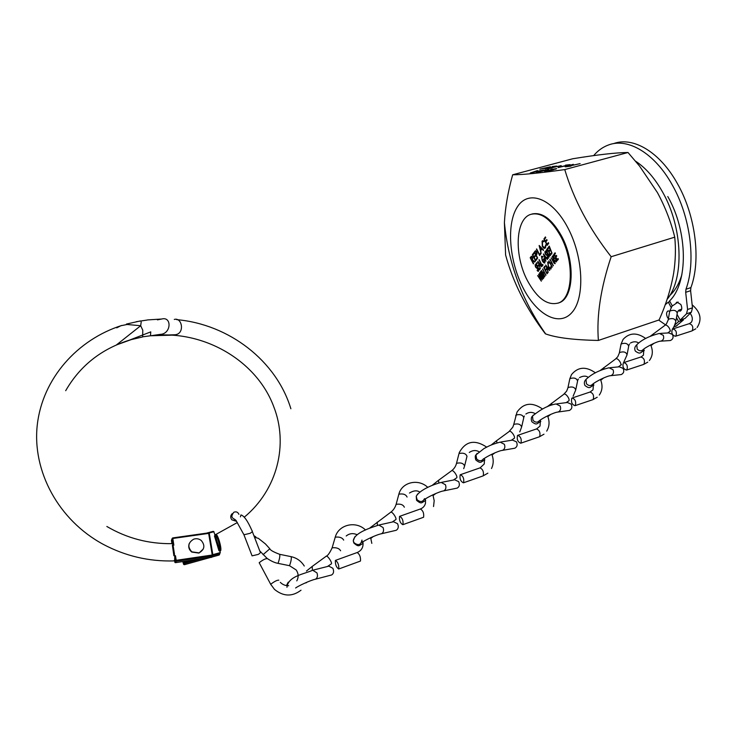 <?xml version="1.0" encoding="UTF-8"?>
<svg xmlns="http://www.w3.org/2000/svg" width="737" height="737" viewBox="0 0 737 737"><rect width="100%" height="100%" fill="white"/><g stroke="black" fill="none" stroke-linecap="round" stroke-linejoin="round"><path stroke-width="1.11" d="M667.059 299.415C684.406 278.844 682.932 227.447 662.517 191.933C654.668 178.05 645.686 167.796 635.561 161.191M512.666 174.789L572.695 158.768C597.781 154.687 616.215 152.596 627.998 152.504L639.559 166.092L657.386 192.532C665.152 206.857 670.937 221.736 674.742 237.167L611.157 256.725C589.231 228.756 573.764 199.709 564.763 169.584C540.221 173.029 522.865 174.77 512.666 174.789C508.014 191.491 505.26 207.438 504.403 222.648L505.6 254.984C513.063 282.446 526.319 308.72 545.38 333.824L545.656 333.925C556.426 337.804 574.003 339.978 598.389 340.439C596.454 315.915 600.71 288.01 611.157 256.725M517.485 206.71C506.301 223.606 509.092 260.327 522.819 287.347C536.37 314.561 559.014 327.385 571.912 312.543C585.04 298.153 583.52 257.231 567.831 227.742C552.326 198.032 528.42 189.409 517.485 206.71M565.067 166.709L573.322 164.314L565.067 166.709M561.502 166.12L557.863 166.673L561.502 166.12M544.938 168.847L554.252 166.498L552.253 166.544L556.702 166.074L544.956 168.966M544.625 171.638L553.183 169.851L555.422 168.93L550.521 169.565L556.684 168.626L544.625 171.638M530.207 173.038L537.466 170.588L535.753 171.306L538.673 171.012L543.611 169.952L530.207 173.038M627.998 152.504L564.763 169.584M537.172 172.384L536.278 172.126L547.72 169.713L539.41 171.224L549.019 169.418L537.172 172.384M539.852 169.114L550.419 166.737L539.871 169.215M552.188 168.045L547.075 168.745L561.133 165.632L549.129 168.368L552.188 168.045M558.167 167.465L567.628 165.088L565.528 165.134L570.152 164.646L558.195 167.603M571 166.092L565.666 166.82L580.12 163.623L567.785 166.424L571 166.092M674.742 237.167C675.893 248.738 675.543 260.695 673.682 273.04C670.983 288.646 666.128 304.28 659.099 319.941L598.389 340.439M669.712 295.583C675.101 290.682 679.164 283.671 681.9 274.56M534.998 171.555L532.188 172.504L537.301 171.325L534.998 171.555M548.088 169.998L547.978 169.464M555.744 169.215L555.634 168.681M543.703 168.533L549.212 167.023L543.934 168.22M540.387 169.059L543.685 168.46L540.387 169.059M676.151 302.815L676.971 302.124L680.841 304.492C682.222 307.642 682.057 309.853 680.343 311.106L678.252 310.784M668.404 318.743L667.482 317.435C666.137 314.349 666.285 312.184 667.943 310.959L669.73 311.125M613.46 143.66C632.89 136.253 659.818 151.813 677.349 183.513C695.664 215.462 701.145 260.235 690.901 287.614L690.606 290.691L692.476 307.826L691.389 312.156L685.051 318.43L680.205 320.079L677.045 314.395M593.644 155.618C597.919 150.551 602.894 146.995 608.569 144.949C627.896 137.57 654.751 153.195 672.273 184.978C690.578 217 696.124 261.838 685.963 289.245L690.901 287.614M669.933 301.599L668.339 302.133L671.14 307.449M665.198 304.722L668.339 302.133M683.006 319.13L683.439 319.95L676.115 326.159M665.529 324.842L658.685 320.088M676.492 317.601L678.602 321.599L674.76 325.045M672.282 305.827L669.555 300.926C688.275 283.146 688.174 231.888 667.777 196.549M691.389 312.156L686.497 313.815L680.205 320.079M686.497 313.815L687.575 309.476L692.476 307.826M690.606 290.691L685.686 292.313L687.575 309.476M685.686 292.313L685.963 289.245M683.439 319.95L678.602 321.599M263.054 554.675L269.843 548.77C270.203 550.143 273.491 551.995 279.719 554.335C280.088 556.076 279.535 559.061 278.07 563.261L277.794 563.289M269.806 548.743L265.412 543.915L258.401 538.351L254.505 537.255M259.332 563.077L259.194 562.699C262.925 559.788 265.624 558.453 267.291 558.692M251.732 554.943L252.082 555.855L258.236 554.417C260.299 553.137 260.889 552.197 260.023 551.608L252.275 531.451M259.765 550.954L267.061 558.36M330.784 564.21L331.079 564.008C333.29 563.934 327.09 554.261 325.938 556.417L325.772 556.555M312.212 566.44L312.387 570.309M331.945 548.19L332.138 547.821C336.358 547.37 339.186 548.346 340.614 550.779M335.381 560.479C335.206 564.468 336.302 567.315 338.688 569.01L338.799 568.909C338.992 564.929 337.896 562.082 335.51 560.369L335.381 560.479M331.014 575.127L331.641 574.961C333.704 573.607 334.119 571.378 332.884 568.282L328.822 566.154L313.317 570.069M330.931 564.137L327.468 566.495M455.963 478.276L456.323 478.037C458.819 477.687 452.887 468.612 451.348 470.943L451.145 471.109M438.552 480.294L438.828 483.011M456.378 463.877L456.553 463.297C460.828 462.375 463.509 463.287 464.596 466.024M460.137 474.868C459.538 478.829 460.625 481.473 463.416 482.818L463.619 482.661C464.227 478.709 463.14 476.056 460.349 474.711L460.137 474.868M458.829 454.232L456.323 464.052C455.383 466.945 453.716 469.248 451.32 470.961M456.396 488.272L457.18 488.106C459.446 486.77 459.943 484.605 458.663 481.639L454.655 479.787L441.988 482.265M395.152 520.018L395.483 519.797C397.851 519.576 391.789 510.216 390.426 512.464L390.242 512.611M377.178 522.137L377.418 525.407M395.926 504.827L396.119 504.348C400.403 503.666 403.139 504.624 404.346 507.213M399.537 516.453C399.132 520.433 400.228 523.178 402.835 524.689L402.982 524.56C403.406 520.589 402.31 517.844 399.703 516.324L399.537 516.453M395.511 530.456L396.211 530.29C398.376 528.936 398.837 526.743 397.575 523.721L393.53 521.741L379.509 524.891M513.486 438.782L513.873 438.524C516.49 438.064 510.686 429.266 508.981 431.661L508.77 431.836M496.609 440.708L496.913 442.928M513.578 425.056L513.827 424.374C518.047 423.333 520.654 424.208 521.639 426.999M517.485 435.521C516.701 439.455 517.779 442.016 520.727 443.213L520.976 443.029C521.759 439.105 520.681 436.534 517.743 435.327L517.485 435.521M513.956 448.363L514.831 448.216C517.19 446.889 517.733 444.761 516.434 441.832L512.501 440.1L501.077 441.97M567.997 401.37L568.402 401.094C571.12 400.523 565.445 391.983 563.602 394.442L566.633 391.144L568.08 387.496C572.262 386.335 574.814 387.174 575.717 390.002M551.617 403.203L551.93 404.982M571.811 398.238C570.88 402.135 571.949 404.622 575.017 405.691L575.321 405.479C576.26 401.582 575.201 399.095 572.124 398.017L571.811 398.238M567.785 388.279L567.969 387.625M568.457 410.564L569.425 410.426C571.894 409.118 572.474 407.017 571.166 404.134L567.306 402.494L557.043 403.83M619.716 365.865L620.149 365.57C622.949 364.916 617.394 356.616 615.423 359.122L617.763 356.736L619.577 352.498C623.714 351.245 626.201 352.037 627.049 354.884M603.806 367.616L604.128 369.007M623.373 362.853C622.304 366.722 623.355 369.126 626.533 370.085L626.883 369.845C627.97 365.985 626.92 363.571 623.732 362.604L623.373 362.853M619.227 353.373L619.402 352.701M620.13 374.691L621.208 374.58C623.769 373.3 624.396 371.227 623.078 368.371L619.32 366.814L610.135 367.68M668.855 332.129L669.307 331.825C672.181 331.088 666.745 323.018 664.654 325.561L666.478 323.801L668.514 319.232C672.586 317.896 675.028 318.651 675.838 321.498C674.521 325.745 673.36 328.241 672.328 329.024M653.397 333.806L653.701 334.865M672.365 329.236C671.167 333.06 672.208 335.399 675.47 336.256L675.875 335.998C677.082 332.175 676.05 329.835 672.78 328.96L672.365 329.236M668.118 320.208L668.284 319.517M669.187 340.614L670.375 340.531C673.047 339.287 673.719 337.242 672.393 334.395L668.745 332.921L660.555 333.373M142.757 336.8L150.459 335.777L150.781 331.871L129.297 340.181C101.181 349.043 79.983 365.884 65.685 390.702M150.403 335.805L160.288 334.358C171.316 334.008 172.071 316.155 161.698 319.02L157.405 319.867M141.191 321.977L140.684 325.736L142.785 330.204L142.646 336.938L131.14 339.637L116.409 344.953L140.684 325.736L127.096 324.483L120.886 325.745L116.732 327.836M218.99 555.072L212.145 556.988L219.046 555.053L220.299 552.584L219.81 550.972L218.944 550.686L219.709 550.134C220.722 547.195 216.494 533.385 215.232 535.467L214.476 536.048L214.974 535.136L213.73 531.441L206.655 533.127M215.572 534.638L215.232 535.467L219.829 550.355C219.995 546.495 218.935 541.879 216.66 536.508C215.434 534.951 215.13 534.279 215.757 534.5C217.304 532.98 221.809 547.499 220.722 550.585L220.446 550.908M214.964 535.108L219.7 550.161L220.722 550.585M136.336 321.682L147.179 320.042M173.296 560.931L174.623 560.498L174.77 556.601L175.48 555.698L176.198 560.313L212.238 555.016L208.654 533.404L172.808 538.471L173.858 545.196L172.375 545.233L173.269 546.403L174.503 554.353L173.886 555.753L175.48 555.698M173.886 555.753L172.375 545.233M173.858 545.196L172.08 543.657C148.662 543.98 126.911 538.25 106.847 526.476M174.291 319.443C182.14 317.039 185.07 333.769 175.185 334.745L167.566 335.013M175.738 562.617L211.63 557.319L212.265 555.938L176.235 561.244L175.627 562.644L174.798 562.193L175.369 560.617L174.77 556.739M174.54 560.562L174.798 562.193L175.351 562.11M172.891 544.615L171.988 538.784L171.435 540.433L171.933 543.657M193.693 539.171C196.457 538.286 198.981 538.729 201.265 540.497C205.319 545.444 204.591 549.572 199.064 552.888L191.832 551.856C187.364 546.882 187.981 542.653 193.693 539.171M203.311 548.973L198.981 553.082L191.749 552.059C188.958 549.747 188.11 546.9 189.234 543.538M560.719 236.282C550.806 218.834 540.672 211.583 530.336 214.513C515.246 219.589 514.168 255.601 527.37 280.502C537.162 298.531 547.563 306.012 558.572 302.935C572.935 298.144 574.62 261.782 560.719 236.282M557.9 303.193L559.392 302.667C573.773 297.877 575.468 261.524 561.566 236.033C551.949 219.027 542.027 211.703 531.81 214.052M542.331 246.444L542.082 241.22L542.681 240.713L543.934 240.944L543.915 241.607L542.404 241.883L542.598 246.167L544.652 247.632L545.997 244.942L545.509 247.844L543.832 248.231L542.331 246.444L542.082 241.22M540.866 253.804L539.613 255.49L536.637 248.922L539.521 254.532L540.534 253.16L540.866 253.804M536.997 259.009L535.523 260.981L532.354 254.772L533.809 252.791L534.132 253.427L532.906 255.094L533.883 257.001L535.108 255.343L535.44 255.979L534.214 257.646L535.431 260.032L536.665 258.374L536.997 259.009M558.379 259.175L557.338 260.511L554.031 254.118L555.062 252.773L555.403 253.427L554.546 254.541L555.56 256.504L556.417 255.398L556.757 256.052L555.901 257.167L557.181 259.627L558.038 258.521L558.379 259.175M553.883 262.998L551.175 257.858L554.795 262.971L552.335 256.338L554.325 260.189L555.145 263.616L553.883 262.998L551.175 257.858M548.392 266.711L547.904 261.994L549.083 262.538L549.139 263.091L547.969 262.86L548.586 266.527L550.521 268.369L551.147 266.545L551.073 268.858L549.774 268.683L548.392 266.711L547.637 262.206M547.996 272.543L547.001 273.823L543.777 267.54L544.763 266.241L545.094 266.886L544.274 267.955L545.269 269.889L546.089 268.821L546.421 269.466L545.601 270.534L546.836 272.957L547.665 271.898L547.996 272.543M543.897 277.831L541.022 272.211L540.645 272.69L540.322 272.054L541.234 270.866L543.897 277.831M541.308 281.156L537.614 275.592L540.424 279.406L538.646 274.238L541.428 278.107L539.65 272.93L542.331 279.839L539.401 275.776L541.308 281.156L537.614 275.592M551.479 253.897L550.465 255.232L547.186 248.885L548.199 247.54L548.531 248.185L547.692 249.309L548.706 251.253L549.544 250.147L549.876 250.792L549.037 251.907L550.299 254.348L551.147 253.242L551.479 253.897M547.886 256.025L548.264 258.401L547.011 257.729L546.992 257.213L547.913 257.766L547.702 256.246L545.168 253.804L544.956 251.658L545.85 252.201L545.914 252.782L545.159 252.413L545.325 253.546L547.886 256.025M542.248 260.778L541.474 256.246L542.883 256.448L542.985 257.084L541.806 256.891L542.404 260.53L544.579 262.16L544.256 259.332L543.703 260.06L543.381 259.415L544.09 258.466L544.901 262.823L543.538 262.612L542.248 260.778L541.474 256.246M540.295 268.6L537.872 261.331L541.815 266.601L540.368 265.154L539.696 266.048L540.295 268.6M538.038 269.014L538.415 271.345L537.209 270.663L537.19 270.157L538.084 270.709L537.872 269.226L535.403 266.803L535.182 264.712L536.066 265.256L536.121 265.817L535.394 265.449L535.559 266.554L538.038 269.014M540.129 268.821L539.152 270.101L535.974 263.874L536.941 262.584L537.264 263.229L536.462 264.288L537.448 266.204L538.25 265.145L538.572 265.781L537.77 266.849L538.996 269.245L539.806 268.185L540.129 268.821M543.003 265.044L542.192 266.112L539.152 259.627L542.027 265.246L542.672 264.399L543.003 265.044M545.877 261.257L543.427 253.915L547.434 259.221L545.96 257.766L545.269 258.669L545.877 261.257M549.203 256.891L545.767 250.792L547.121 252.846L546.854 249.327L547.499 253.27L550.198 255.573L547.692 253.952L549.203 256.891M552.013 253.196L549.056 247.494L548.669 248L548.337 247.356L549.277 246.094L552.013 253.196M543.316 278.568L540.12 272.312L543.316 278.568M544.883 276.559L541.502 270.507L542.985 272.856L543.869 271.713L542.718 268.913L545.933 275.196L544.201 272.358L543.316 273.501L544.883 276.559M548.171 272.322L545.721 264.988L549.728 270.313L548.254 268.848L547.563 269.742L548.171 272.322M552.271 267.034L548.835 260.916L550.346 263.293L551.258 262.105L550.088 259.277L553.367 265.633L551.589 262.759L550.677 263.938L552.271 267.034M556.168 259.406L556.546 261.81L555.274 261.119L555.265 260.594L556.205 261.165L555.993 259.627L553.404 257.158L553.192 254.993L554.113 255.546L554.169 256.126L553.404 255.757L553.57 256.9L556.168 259.406M533.579 263.606L530.189 257.729L531.414 256.283L532.639 257.195L532.584 260.106L534.998 261.69L534.712 262.077L532.298 260.493L533.579 263.606M537.697 258.07L534.27 252.155L535.495 250.709L536.729 251.649L537.015 253.933L536.223 255.186L537.697 258.07M541.105 253.491L539.171 245.476L543.63 250.092L541.935 248.959L540.737 250.58L541.105 253.491M548.697 243.293L547.158 245.357L543.888 239.028L545.408 236.945L545.749 237.6L544.468 239.35L545.472 241.294L546.753 239.553L547.094 240.198L545.804 241.939L547.066 244.38L548.356 242.639L548.697 243.293M538.296 271.437L537.209 270.663M538.139 270.7L537.872 269.226M537.918 269.217L537.494 268.701M537.549 268.683L535.983 267.623M536.029 267.614L535.403 266.803M535.458 266.785L535.08 264.804M536.112 265.744L535.495 265.384M539.189 270.055L535.974 263.874M536.02 263.864L536.951 262.621M538.259 265.173L537.448 266.204M539.816 268.213L538.996 269.245M540.341 268.554L537.844 261.377M541.667 266.803L540.368 265.154M539.438 265.302L540.009 264.601L538.581 262.768L539.438 265.302L539.963 264.611L538.581 262.768M542.229 266.066L538.977 259.857M542.69 264.426L542.027 265.246M542.976 257.02L542.054 256.725M544.634 262.142L544.256 259.332M543.74 260.014L543.381 259.415M543.427 259.396L544.109 258.494M544.597 263.054L543.538 262.612M543.593 262.602L542.294 260.76M545.914 261.211L543.39 253.961M547.278 259.424L545.96 257.766M545.012 257.922L545.601 257.204L544.136 255.361L545.012 257.922L545.546 257.222L544.136 255.361M548.135 258.503L547.011 257.729M547.969 257.747L547.702 256.246M547.757 256.227L547.324 255.702M547.37 255.693L545.758 254.633M545.813 254.615L545.168 253.804M545.214 253.786L544.836 251.759M545.905 252.708L545.288 252.34M549.065 257.066L545.767 250.792M546.605 249.668L547.121 252.846M549.986 255.859L547.692 253.952M550.502 255.186L547.186 248.885M547.241 248.876L548.217 247.568M549.562 250.175L548.706 251.253M551.156 253.27L550.299 254.348M552.05 253.15L549.056 247.494M548.706 247.954L548.337 247.356M548.392 247.337L549.295 246.121M538.618 274.284L540.424 279.406M539.475 273.16L541.428 278.107M542.358 279.802L539.401 275.776M543.187 278.743L539.954 272.533M543.934 277.785L541.022 272.211M540.682 272.644L540.322 272.054M540.368 272.036L541.244 270.894M544.744 276.734L541.502 270.507M543.869 271.713L542.985 272.856M543.915 271.695L542.552 269.134M545.804 275.371L544.201 272.358M547.038 273.777L543.777 267.54M543.823 267.522L544.781 266.269M546.108 268.858L545.269 269.889M547.683 271.925L546.836 272.957M548.208 272.266L545.684 265.034M549.572 270.516L548.254 268.848M547.305 268.996L547.895 268.286L546.439 266.425L547.305 268.996L547.84 268.305L546.439 266.425M549.129 263.026L548.245 262.667M550.797 268.185L550.88 266.379M550.779 269.088L549.774 268.683M549.83 268.664L548.448 266.693M552.133 267.218L548.835 260.916M551.258 262.105L550.346 263.293M551.304 262.096L549.913 259.507M553.229 265.808L551.589 262.759M554.85 262.952L554.62 261.405M554.675 261.386L552.151 256.568M554.961 263.754L553.929 262.98M556.417 261.911L555.274 261.119M556.251 261.147L555.993 259.627M556.039 259.608L555.597 259.083M555.652 259.065L554.003 257.996M554.058 257.978L553.404 257.158M553.459 257.139L553.072 255.085M554.16 256.052L553.533 255.675M557.375 260.465L554.031 254.118M554.086 254.099L555.081 252.8M556.435 255.426L555.56 256.504M558.056 258.549L557.181 259.627M533.376 263.864L530.189 257.729M530.235 257.72L531.322 256.329M534.73 262.05L532.298 260.493M532.455 257.489L531.663 256.964L530.741 258.051L531.792 260.115L532.455 257.489L531.709 256.955M531.792 260.115L532.409 257.508M535.559 260.935L532.354 254.772M532.4 254.762L533.818 252.819M535.126 255.37L533.883 257.001M536.683 258.401L535.431 260.032M537.494 258.337L534.27 252.155M534.325 252.137L535.421 250.746M536.545 251.953L535.735 251.409L534.832 252.478L535.891 254.551L536.545 251.953L535.79 251.391M536.407 253.933L536.499 251.971M535.891 254.551L536.361 253.943M539.65 255.444L536.407 249.244M540.553 253.196L539.521 254.532M541.142 253.436L539.134 245.522M543.399 250.405L541.935 248.959M540.534 249.769L541.529 248.47L539.779 246.72L540.534 249.769L541.483 248.48L539.779 246.72M542.137 241.202L542.81 240.667M543.915 241.561L543.022 241.423M544.606 247.65L545.168 247.199M545.223 247.181L545.647 244.859M544.818 248.387L543.832 248.231M543.878 248.222L542.386 246.434M547.195 245.31L543.888 239.028M543.943 239.018L545.426 236.982M546.771 239.58L545.472 241.294M548.374 242.676L547.066 244.38M673.913 326.731L677.045 325.662M270.801 584.598L270.682 584.266C274.468 581.41 277.167 580.047 278.779 580.166M279.931 554.371L291.179 556.675C291.603 558.434 291.06 561.41 289.567 565.601L289.272 565.638M255.868 536.904L253.887 535.642M243.597 533.929L243.938 534.776L250.11 533.312C252.192 532.05 252.8 531.147 251.943 530.585C247.706 520.921 244.03 515.697 240.916 514.923L240.446 516.858M236.43 521.326L231.814 519.797C230.248 517.604 230.368 515.559 232.192 513.661M360.218 561.152L360.485 560.995C360.752 557.015 359.647 554.187 357.178 552.529C361.434 550.668 363.378 547.407 363.009 542.745L362.853 541.879M335.059 537.614L335.243 537.172C339.444 536.665 342.263 537.651 343.682 540.12M286.444 585.583L288.222 582.156M314.911 579.337L315.51 579.181C317.444 577.974 317.933 575.873 316.974 572.889L312.672 570.235C304.215 574.141 288.231 575.966 286.951 587.288M482.846 476.001L483.251 475.78C483.923 471.827 482.836 469.202 479.98 467.884L460.533 474.646M486.696 447.129C474.821 439.261 465.692 441.058 459.308 452.509L459.013 453.55C463.26 452.619 465.922 453.531 467 456.295L464.752 465.379M433.227 484.541L432.932 485.093M443.011 491.026L443.729 490.87C438.966 491.515 426.686 497.604 424.576 499.511L424.53 498.645C422.752 502.1 420.265 502.441 417.068 499.64L416.239 496.268L417.695 493.91M457.18 488.106L443.729 490.87C445.857 489.672 446.429 487.627 445.443 484.743L441.187 482.422C434.563 484.052 420.164 489.396 416.239 496.268L416.552 500.285C422.071 505.011 421.647 502.054 425.673 500.589M423.268 517.365L423.609 517.181C424.088 513.21 422.992 510.492 420.311 509.009L399.869 516.259M398.689 494.748L398.864 494.186C403.121 493.449 405.857 494.407 407.064 497.042M371.807 526.439L371.402 527.443M380.826 533.901L381.49 533.735C376.312 534.675 364.161 540.589 361.996 542.45L361.959 540.055C360.927 544.965 358.293 545.868 354.064 542.745L353.263 540.866L354.838 536.748M396.211 530.29L381.49 533.735C383.516 532.538 384.051 530.465 383.074 527.535L378.79 525.057C370.61 527.793 354.359 532.63 353.263 540.866L353.852 543.022C359.416 547.959 359.002 544.975 363.083 543.538M539.235 436.848L539.696 436.59C540.543 432.674 539.466 430.122 536.462 428.952L517.945 435.263M515.734 415.834L515.974 415.06C520.193 413.991 522.782 414.867 523.758 417.686L521.796 426.318M501.759 450.5L502.542 450.344C498.194 450.74 485.941 456.885 483.684 458.958L483.527 458.736C481.611 461.371 479.308 461.426 476.627 458.911L475.973 454.886L477.106 453.421M514.831 448.216L502.542 450.344C504.762 449.165 505.379 447.156 504.384 444.31L500.183 442.117C489.838 444.918 488.115 446.539 484.025 448.547L475.973 454.886C475.089 455.54 475.033 457.207 475.78 459.906C481.261 464.43 480.828 461.491 484.826 459.98M592.677 399.74L593.202 399.454C594.197 395.566 593.128 393.097 590.005 392.047L593.009 389.827L593.543 383.572M569.683 379.444L569.968 378.56C574.141 377.381 576.675 378.219 577.578 381.066L575.864 389.302M557.365 412.14L558.195 412.001C554.261 412.13 541.759 418.496 539.613 420.606L539.447 420.606C537.549 422.762 535.403 422.67 532.998 420.348L532.482 416.083L533.348 415.088M569.425 410.426L558.195 412.001C560.507 410.841 561.17 408.851 560.166 406.032L556.048 403.959C548.687 405.129 540.829 409.173 532.482 416.083C531.156 417.271 530.935 419.15 531.828 421.702C537.347 426.041 536.803 423.075 540.829 421.527M643.392 364.511L643.981 364.198C645.115 360.347 644.064 357.952 640.84 357.012L623.963 362.53M620.886 344.898L621.227 343.921C625.344 342.641 627.823 343.433 628.67 346.298L627.187 354.156M610.061 375.769L610.936 375.649C607.435 375.557 595.008 381.904 592.612 384.263L592.53 384.309C590.687 386.133 588.67 385.958 586.449 383.784L585.998 379.454L586.67 378.744M621.208 374.58L610.936 375.649C613.35 374.516 614.059 372.544 613.046 369.744L609.029 367.781C599.365 370.103 591.682 373.991 585.998 379.454C584.266 381.103 583.907 383.111 584.938 385.488C590.355 389.587 589.793 386.768 593.911 385.073M691.592 331.042L692.255 330.692C693.499 326.887 692.467 324.556 689.159 323.709L673.019 328.886M669.555 312.073L669.942 310.996C674.005 309.632 676.437 310.388 677.239 313.243L675.958 320.761M660.076 341.24L660.988 341.139C657.938 340.798 645.207 347.385 642.959 349.762C641.199 351.365 639.274 351.134 637.192 349.08L636.777 344.769L637.302 344.234M670.375 340.531L660.988 341.139C663.503 340.033 664.258 338.09 663.245 335.307L659.339 333.437C649.122 336.072 641.605 339.849 636.777 344.769C634.686 346.703 634.207 348.822 635.34 351.107C640.895 355.077 640.306 352.083 644.313 350.453M652.862 343.81L653.995 343.295M219.377 554.86L219.801 553.625M182.794 561.594L183.55 564.164L184.084 562.81L183.679 561.456L184.084 562.81L185.024 563.308L184.49 564.662L209.962 557.577M219.7 553.68L212.79 555.597M200.777 558.932L185.024 563.308L184.886 562.405L193.573 560M184.563 561.327L184.886 562.405L184.093 562.782L183.854 564.57L184.434 564.68M212.818 554.657L220.299 552.584M218.944 550.686L214.476 536.048M213.933 531.727L209.032 533.054M210.091 557.559L184.471 564.689L183.568 564.22M174.77 556.601L175.388 560.59L176.198 560.313L176.235 561.244L175.369 560.617L175.157 562.635M172.679 537.946L208.46 532.869L209.308 533.505L212.882 555.044M212.551 555.836L211.574 557.319M209.29 533.441L208.488 532.869L172.661 537.927L171.988 538.784L172.808 538.471L172.642 537.936L172.007 538.756L172.928 544.689M209.078 533.091L208.507 532.888M212.238 555.016L212.265 555.938L212.892 555.099L212.238 555.016M504.403 222.648C508.364 263.422 522.118 300.512 545.656 333.925M676.455 326.04L673.784 326.952M259.194 562.699L270.682 584.266L274.486 589.388C283.349 596.611 292.184 596.878 301.009 590.208M304.27 566.025C301.221 561.152 296.937 558.047 291.401 556.721M280.336 582.368C282.649 584.69 285.44 585.804 288.711 585.703M296.79 580.885C298.752 577.172 298.549 573.533 296.182 569.959L289.494 565.684L278.006 563.354M238.908 514.343C237.867 512.022 236.162 511.331 233.776 512.27C228.663 519.336 235.536 517.871 236.688 521.649L243.938 534.776L252.082 555.855M231.814 519.797L236.19 521.031M267.347 558.572C271.465 561.281 275.021 562.865 278.015 563.344M371.826 543.381L370.637 537.697M365.515 530.004C356.017 520.479 338.55 524.495 335.243 537.172L332.129 547.821M311.935 566.642L306.463 571.055M332.138 547.821C329.78 552.953 327.707 555.827 325.929 556.426L311.944 566.624M360.365 561.097L338.688 569.01M295.629 587.997C297.711 586.274 309.89 580.406 315.51 579.181L331.641 574.961M307.053 582.147L305.975 582.93M357.169 534.749C353.097 532.943 349.449 533.358 346.206 535.992M357.178 552.529L335.648 560.313M480.156 467.82L484.255 463.969L484.522 458.377M491.505 468.52C493.661 463.988 493.753 459.225 491.772 454.241M438.377 480.413L432.085 485.443M451.348 470.943L438.386 480.404M463.702 468.649L464.577 466.042M487.857 473.163L483.039 475.927L463.416 482.818M433.163 495.494L435.871 493.477M479.004 451.763C475.973 449.948 472.73 450.178 469.276 452.435M456.129 478.184L453.421 480.027M420.477 508.954C423.158 507.857 424.834 505.923 425.507 503.15L425.396 498.949M433.531 506.559L434.194 500.69L432.895 494.794M427.792 487.406C418.478 478.285 401.822 482.062 398.864 494.186L396.11 504.357M390.426 512.464L369.596 528.171M390.407 512.473C393.116 510.557 395.023 507.848 396.119 504.348M423.443 517.31L402.835 524.689M370.858 538.342L373.355 536.508M419.795 492.086C417.022 490.179 413.586 490.492 409.477 493.025M395.318 519.935L392.241 522.026M536.656 428.888L540.009 426.087L540.488 419.97M546.697 431.117C549.516 426.447 549.793 421.352 547.536 415.852M542.506 408.989C532.114 401.831 523.62 402.853 517.024 412.075L513.744 424.457M523.924 417.031L524.32 416.018M496.471 440.8L491.128 445.065M508.981 431.661L496.48 440.79M519.769 431.891L521.621 427.027M508.945 431.689L512.795 427.193L513.772 424.438M543.989 434.194L539.447 436.774L520.727 443.213M492.067 454.978L494.923 452.822M535.062 413.586C531.976 411.854 528.917 412.001 525.868 414.019M513.671 438.69L511.303 440.293M599.292 395.06C602.488 390.398 602.866 385.202 600.425 379.444M595.432 372.83C585.998 366.197 578.029 366.777 571.525 374.571L569.83 378.735L567.951 387.662M577.734 380.393L578.333 378.993M563.602 394.442L547.011 406.852M573.11 396.211L575.698 390.039M597.219 397.234L592.898 399.657L575.017 405.691M547.849 416.608L550.788 414.351M588.218 377.39C586.062 375.667 583.16 375.741 579.512 377.611M590.005 392.047L572.345 397.943M568.19 401.26L566.145 402.642M641.052 356.938L643.41 355.225L643.917 349.016M649.38 360.522C652.798 355.953 653.222 350.738 650.651 344.888M645.713 338.495C636.961 332.286 629.416 332.58 623.097 339.398L621.024 344.17L619.384 352.747M628.808 345.607L629.509 344.059M615.423 359.122L599.992 370.628M623.852 361.978L627.021 354.921M647.759 362.143L643.631 364.437L626.533 370.085M600.756 380.209L603.704 377.924M638.684 343.027C636.28 341.369 633.525 341.369 630.43 343.046M620.084 365.635L621.475 364.52M619.918 365.755L618.177 366.925M689.381 323.635L691.38 322.244C692.946 319.526 692.54 316.56 690.182 313.354M697.11 327.523C702.232 319.554 700.574 311.981 692.144 304.796M678.141 302.041L671.997 306.187L669.684 311.327L668.256 319.572M677.367 312.543L678.104 310.968M664.654 325.561L650.31 336.238M695.811 328.785L691.84 330.959L675.47 336.256M650.992 345.644L653.249 343.884M681.688 309.135L678.832 310.194M669.242 331.88L670.477 330.904M669.067 332.009L667.621 332.986M244.288 517.181C277.609 489.561 288.48 444.208 273.786 406.787C257.112 361.508 205.54 330.627 154.273 335.399M126.423 324.068L140.389 320.936M290.875 408.768C276.412 360.927 229.253 324.298 176.687 319.646M237.36 522.533L215.877 534.454M213.048 531.377L206.498 533.146M161.698 319.02L147.511 319.922M121.854 325.432C77.385 339.564 42.589 378.45 37.292 424.788C31.995 471.044 58.463 520.276 103.429 544.44C125.437 556.076 148.837 561.566 173.61 560.921M171.445 335.169L150.459 335.777M212.063 557.098L175.627 562.644M558.572 302.935L559.392 302.667"/></g></svg>
